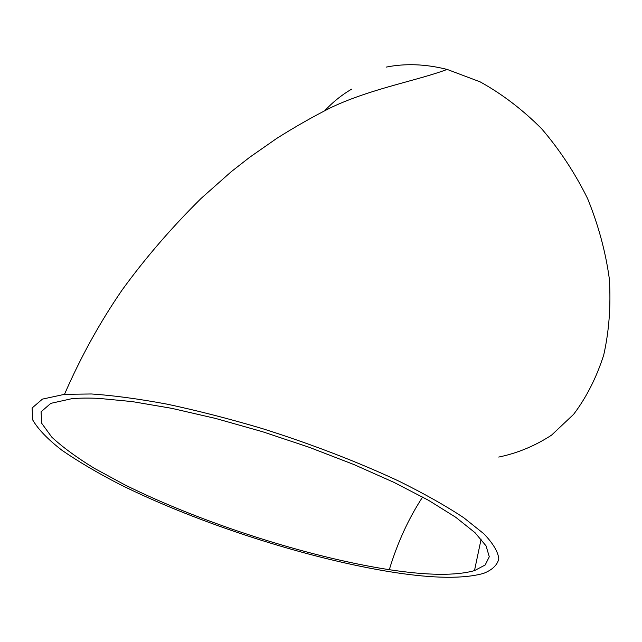 <?xml version="1.0" encoding="UTF-8"?>
<svg xmlns="http://www.w3.org/2000/svg" width="642" height="642" viewBox="0 0 642 642"><rect width="100%" height="100%" fill="white"/><g stroke="black" fill="none" stroke-linecap="round" stroke-linejoin="round"><path stroke-width="0.96" d="M98.836 398.385C88.411 397.896 79.375 398.008 71.727 398.714L50.814 403.345L41.072 411.803L41.746 423.359L51.809 437.162C62.555 447.145 76.831 457.586 94.615 468.483L124.676 484.758C200.938 522.724 307.189 556.991 389.301 569.695C427.428 575.521 455.82 575.826 474.486 570.618L485.183 564.984L489.284 556.758L486.066 545.893L475.008 532.667L455.74 517.275L428.631 500.367L394.156 482.463L353.774 464.487L309.083 447.249L262.321 431.657L215.808 418.496L171.743 408.336L132.3 401.603L98.836 398.385M351.607 89.142C341.648 95.008 332.757 102.15 324.924 110.568M498.738 457.064C517.484 453.188 535.099 445.869 551.574 435.124L573.627 414.323C586.435 397.382 596.466 377.624 603.713 355.05C609.097 331.16 610.975 305.785 609.346 278.933C605.607 251.72 598.336 224.909 587.558 198.498C574.895 172.899 559.543 149.602 541.503 128.601C522.291 109.405 501.811 93.812 480.064 81.823L447.185 69.44C425.758 64.031 405.399 63.253 386.115 67.121M393.827 572.367C433.928 578.562 463.845 578.899 483.587 573.37C492.189 569.968 497.261 565.145 498.81 558.901C498.096 551.847 493.112 543.469 483.859 533.783L463.797 517.765C446.302 506.145 424.843 494.027 399.436 481.396C358.95 462.401 311.049 443.919 261.591 428.366C228.696 418.64 197.198 410.567 167.105 404.155C138.511 398.834 113.265 395.44 91.373 393.979L64.497 394.332L42.428 399.115L32.1 407.983L32.774 420.053C38.183 429.37 47.957 439.481 62.089 450.379C78.236 461.494 97.247 472.721 119.123 484.052C198.346 523.519 308.553 559.062 393.827 572.367M422.637 497.028C408.585 518.471 397.478 542.691 389.301 569.695M447.193 69.4C417.637 80.555 371.301 88.484 331.248 107.431C313.031 116.619 294.83 126.964 276.654 138.463L249.594 157.338L231.144 171.775L201.098 198.418C171.639 227.557 145.357 258.036 122.237 289.839C100.04 322.083 80.788 356.912 64.497 394.332M474.486 570.618L481.131 539.079"/></g></svg>
